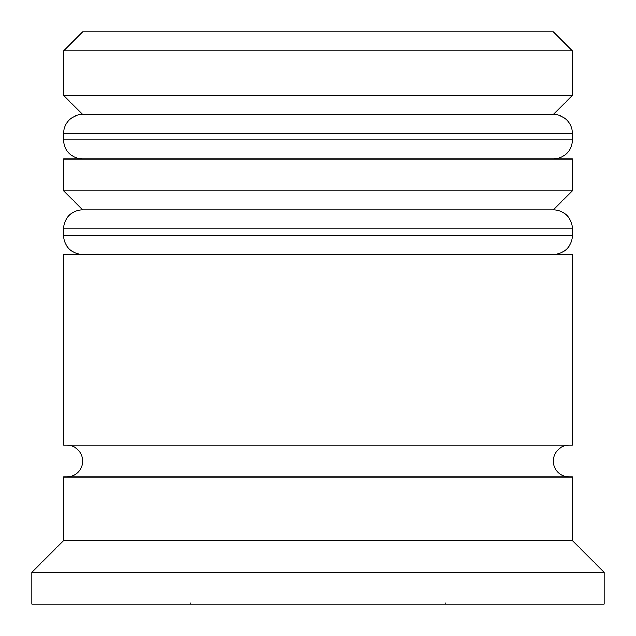 <?xml version="1.0" encoding="UTF-8"?>
<svg xmlns="http://www.w3.org/2000/svg" width="636" height="636" viewBox="0 0 636 636"><rect width="100%" height="100%" fill="white"/><g stroke="black" fill="none" stroke-linecap="round" stroke-linejoin="round"><path stroke-width="0.95" d="M572.4 133.56L63.6 133.56A19.08 19.08 0 0 1 82.68 114.48L63.6 95.4L572.4 95.4L553.32 114.48L82.68 114.48L553.32 114.48A19.08 19.08 0 0 1 572.4 133.56L572.4 139.92A19.08 19.08 0 0 1 553.32 159M82.68 159A19.08 19.08 0 0 1 63.6 139.92L572.4 139.92M63.6 133.56L63.6 139.92M572.4 228.96L63.6 228.96A19.08 19.08 0 0 1 82.68 209.88L63.6 190.8L572.4 190.8L553.32 209.88L82.68 209.88L553.32 209.88A19.08 19.08 0 0 1 572.4 228.96L572.4 235.32A19.08 19.08 0 0 1 553.32 254.4M82.68 254.4A19.08 19.08 0 0 1 63.6 235.32L572.4 235.32M63.6 228.96L63.6 235.32M66.78 477A15.9 15.9 0 0 0 82.68 461.1A15.9 15.9 0 0 0 66.78 445.2M569.22 477A15.9 15.9 0 0 1 553.32 461.1A15.9 15.9 0 0 1 569.22 445.2M190.8 602.888L190.8 604.2M63.6 50.88L82.68 31.8L553.32 31.8L572.4 50.88L63.6 50.88L63.6 95.4M63.6 540.6L63.6 477L572.4 477L572.4 540.6L63.6 540.6L31.8 572.4L31.8 604.2L604.2 604.2L604.2 572.4L31.8 572.4M572.4 540.6L604.2 572.4M572.4 50.88L572.4 95.4M572.4 190.8L572.4 159L63.6 159L63.6 190.8M572.4 254.4L63.6 254.4L63.6 445.2L572.4 445.2L572.4 254.4M445.2 602.888L445.2 604.2"/></g></svg>
